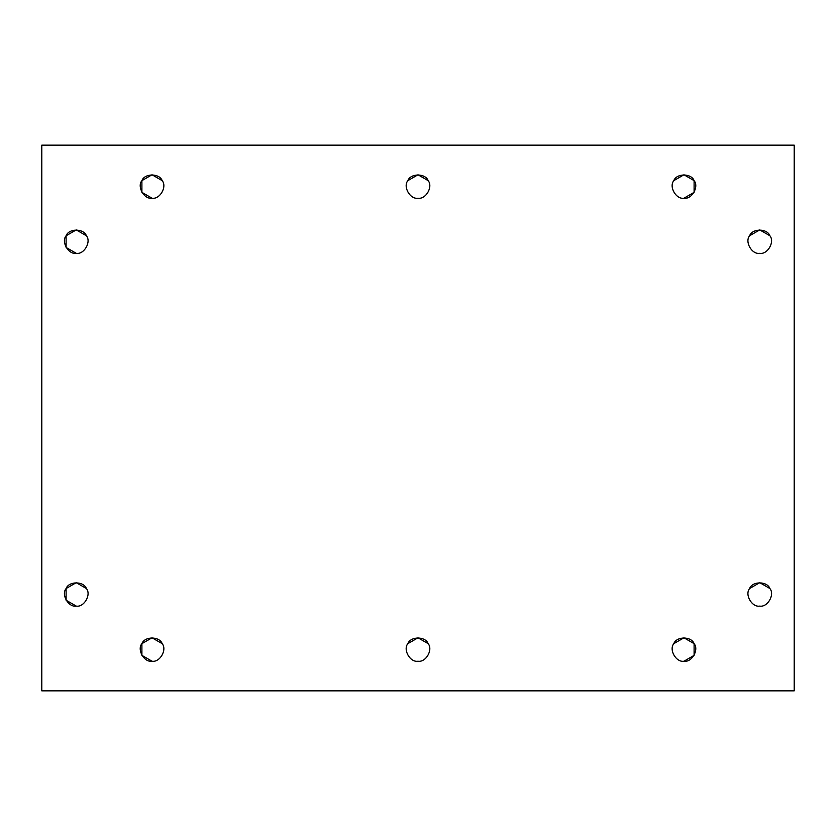 <?xml version="1.0" encoding="UTF-8"?>
<svg xmlns="http://www.w3.org/2000/svg" width="836" height="836" viewBox="0 0 836 836"><rect width="100%" height="100%" fill="white"/><g stroke="black" fill="none" stroke-linecap="round" stroke-linejoin="round"><path stroke-width="1.25" d="M76.254 253.329L66.107 247.466L66.107 235.752L76.254 229.9L86.39 235.752C83.704 228.28 68.792 228.28 66.107 235.752C68.792 228.28 83.704 228.28 86.39 235.752C91.521 241.823 84.07 254.729 76.254 253.329C84.07 254.729 91.521 241.823 86.39 235.752C83.704 228.28 68.792 228.28 66.107 235.752C60.976 241.823 68.437 254.729 76.254 253.329C68.437 254.729 60.976 241.823 66.107 235.752M141.901 180.639C136.77 186.7 144.22 199.616 152.037 198.205L141.901 192.353L141.901 180.639L152.037 174.776L162.184 180.639C159.498 173.167 144.586 173.167 141.901 180.639C144.586 173.167 159.498 173.167 162.184 180.639C167.315 186.7 159.854 199.616 152.037 198.205C159.854 199.616 167.315 186.7 162.184 180.639C159.498 173.167 144.586 173.167 141.901 180.639C136.77 186.7 144.22 199.616 152.037 198.205C159.854 199.616 167.315 186.7 162.184 180.639M407.853 180.639L418 174.776L428.147 180.639C425.451 173.167 410.549 173.167 407.853 180.639C410.549 173.167 425.451 173.167 428.147 180.639C433.267 186.7 425.817 199.616 418 198.205C425.817 199.616 433.267 186.7 428.147 180.639C425.451 173.167 410.549 173.167 407.853 180.639C402.733 186.7 410.183 199.616 418 198.205C410.183 199.616 402.733 186.7 407.853 180.639M673.816 180.639L683.963 174.776L694.099 180.639L694.099 192.353L683.963 198.205C691.78 199.616 699.23 186.7 694.099 180.639C691.414 173.167 676.502 173.167 673.816 180.639C668.685 186.7 676.146 199.616 683.963 198.205C676.146 199.616 668.685 186.7 673.816 180.639C676.502 173.167 691.414 173.167 694.099 180.639C691.414 173.167 676.502 173.167 673.816 180.639M759.746 253.329C751.93 254.729 744.479 241.823 749.61 235.752L759.746 229.9L769.893 235.752C767.208 228.28 752.295 228.28 749.61 235.752C752.295 228.28 767.208 228.28 769.893 235.752C775.024 241.823 767.563 254.729 759.746 253.329C767.563 254.729 775.024 241.823 769.893 235.752C767.208 228.28 752.295 228.28 749.61 235.752C744.479 241.823 751.93 254.729 759.746 253.329C767.563 254.729 775.024 241.823 769.893 235.752M749.61 588.534L759.746 582.671L769.893 588.534C775.024 594.595 767.563 607.511 759.746 606.1C767.563 607.511 775.024 594.595 769.893 588.534C767.208 581.062 752.295 581.062 749.61 588.534C744.479 594.595 751.93 607.511 759.746 606.1C751.93 607.511 744.479 594.595 749.61 588.534C752.295 581.062 767.208 581.062 769.893 588.534M673.816 643.647L683.963 637.795L694.099 643.647L694.099 655.361L683.963 661.224C691.78 662.624 699.23 649.718 694.099 643.647C691.414 636.175 676.502 636.175 673.816 643.647C668.685 649.718 676.146 662.624 683.963 661.224C676.146 662.624 668.685 649.718 673.816 643.647C676.502 636.175 691.414 636.175 694.099 643.647C691.414 636.175 676.502 636.175 673.816 643.647M407.853 643.647L418 637.795L428.147 643.647C425.451 636.175 410.549 636.175 407.853 643.647C410.549 636.175 425.451 636.175 428.147 643.647C433.267 649.718 425.817 662.624 418 661.224C425.817 662.624 433.267 649.718 428.147 643.647C425.451 636.175 410.549 636.175 407.853 643.647C402.733 649.718 410.183 662.624 418 661.224C410.183 662.624 402.733 649.718 407.853 643.647M152.037 661.224L141.901 655.361L141.901 643.647L152.037 637.795L162.184 643.647C159.498 636.175 144.586 636.175 141.901 643.647C144.586 636.175 159.498 636.175 162.184 643.647C167.315 649.718 159.854 662.624 152.037 661.224C159.854 662.624 167.315 649.718 162.184 643.647C159.498 636.175 144.586 636.175 141.901 643.647C136.77 649.718 144.22 662.624 152.037 661.224C144.22 662.624 136.77 649.718 141.901 643.647M76.254 606.1L66.107 600.248L66.107 588.534L76.254 582.671L86.39 588.534C91.521 594.595 84.07 607.511 76.254 606.1C84.07 607.511 91.521 594.595 86.39 588.534C83.704 581.062 68.792 581.062 66.107 588.534C60.976 594.595 68.437 607.511 76.254 606.1C68.437 607.511 60.976 594.595 66.107 588.534C68.792 581.062 83.704 581.062 86.39 588.534M41.8 145.15L794.2 145.15L794.2 690.849L41.8 690.849L41.8 145.15L41.8 690.849L794.2 690.849L794.2 145.15L41.8 145.15M694.099 643.647C699.23 649.718 691.78 662.624 683.963 661.224M694.099 180.639C699.23 186.7 691.78 199.616 683.963 198.205"/></g></svg>
